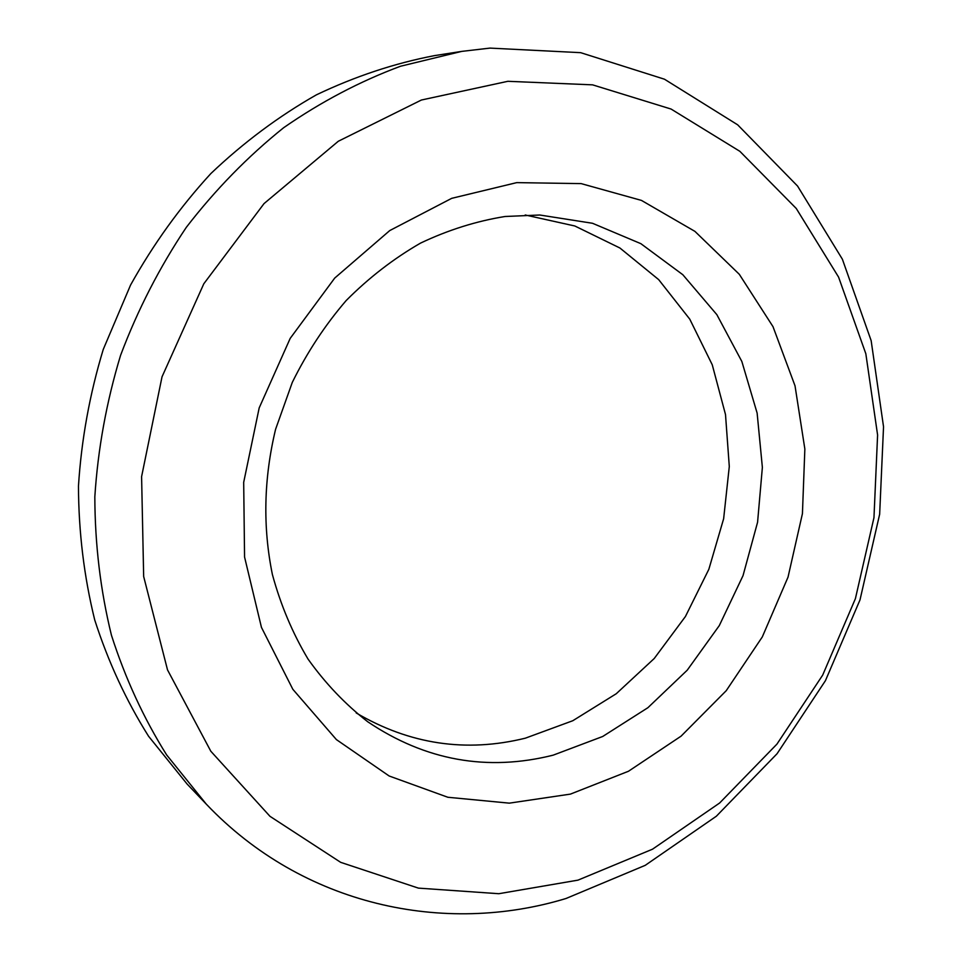 <?xml version="1.0" encoding="UTF-8"?>
<svg xmlns="http://www.w3.org/2000/svg" width="962" height="962" viewBox="0 0 962 962"><rect width="100%" height="100%" fill="white"/><g stroke="black" fill="none" stroke-linecap="round" stroke-linejoin="round"><path stroke-width="1.44" d="M356.18 712.938C409.692 744.372 466.089 752.789 525.348 738.179L572.787 720.73L616.257 693.734L654.232 658.501L685.437 616.498L708.838 569.324L723.64 518.734L729.292 466.51L725.504 414.55L712.253 364.79L689.778 319.168L658.681 279.629L619.925 248.016L574.855 225.998L525.204 214.983M553.21 755.146C487.241 771.692 425.42 760.569 367.749 721.777C345.238 704.256 325.348 683.369 308.068 659.126C292.58 633.212 280.688 605.014 272.39 574.518C262.686 526.96 263.756 478.547 275.589 429.28L292.292 382.395C306.998 352.537 324.952 325.252 346.176 300.541C368.927 277.681 393.723 258.537 420.538 243.109C448.112 230.002 476.274 221.14 505.05 216.498L539.766 215.007L592.508 223.28L640.848 243.663L682.816 274.711L716.846 314.646L741.846 361.471L757.13 413.095L762.373 467.388L757.575 522.258L743.025 575.649L719.299 625.589L687.217 670.201L647.895 707.707L602.681 736.495L553.21 755.146M516.762 182.624L451.719 198.328L389.754 230.567L334.716 278.078L290.199 338.371L259.187 407.9L243.687 482.347L244.564 557.034L261.448 627.38L292.845 689.309L336.399 739.598L389.153 775.997L447.859 797.27L509.307 803.15L570.43 794.107L628.475 771.259L681.072 736.158L726.238 690.68L762.313 636.916L788.034 577.116L802.428 513.66L804.857 449.026L795.021 385.81L773.003 326.659L739.297 274.29L694.925 231.373L641.462 200.409L581.132 183.61L516.762 182.624M489.995 48.1L461.772 51.383L400.432 66.27C359.896 81.361 320.983 101.828 283.694 127.681C247.847 156.421 215.392 189.646 186.315 227.333C159.62 267.171 137.71 309.836 120.587 355.291C106.493 401.791 97.908 448.965 94.829 496.825C94.961 544.432 100.493 590.548 111.424 635.173C125.276 678.378 143.687 718.301 166.666 754.954L206.265 804.112C303.15 906.048 444.588 935.425 566.017 898.496L645.225 865.343L716.353 816.221L777.043 753.751L825.42 680.699L860.004 599.879L879.653 514.225L883.537 426.755L871.151 340.632L842.375 259.211L797.558 186.051L737.662 124.819L664.465 79.209L580.663 52.669L489.995 48.1M577.97 880.146L498.809 893.71L418.398 888.118L340.668 862.337L269.973 816.317L210.834 751.262L167.52 669.901L143.663 576.491L141.594 476.635L162.025 376.815L203.824 283.754L264.033 203.595L338.299 141.258L421.392 100.024L507.876 81.301L592.58 84.848L671.091 109.055L739.862 151.323L796.271 208.489L838.587 277.116L865.836 353.751L877.597 435.004L873.965 517.664L855.398 598.665L822.69 675.096L776.935 744.119L719.6 803.029L652.513 849.193L577.97 880.146M206.265 804.112L187.121 784.054L148.557 736.231C126.178 700.625 108.249 661.892 94.745 620.033C84.079 576.803 78.644 532.178 78.463 486.159C81.385 439.899 89.646 394.312 103.259 349.41L130.579 285.017C153.295 244.276 180.05 207.119 210.858 173.557C243.554 142.472 278.739 116.234 316.402 94.841C354.978 76.431 394.312 63.36 434.391 55.64L461.772 51.383"/></g></svg>
